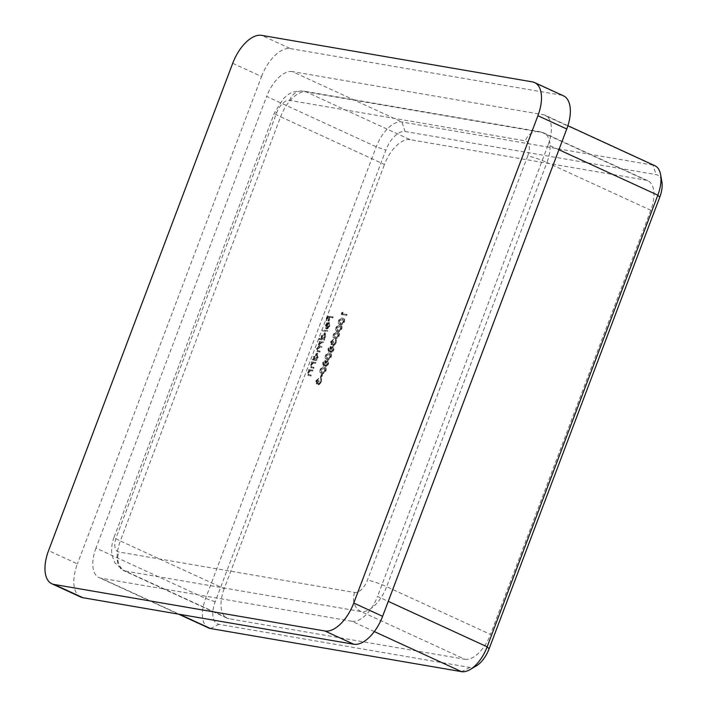 <?xml version="1.0" encoding="UTF-8"?>
<svg xmlns="http://www.w3.org/2000/svg" width="707" height="707" viewBox="0 0 707 707"><rect width="100%" height="100%" fill="white"/><g stroke="black" fill="none" stroke-linecap="round" stroke-linejoin="round"><path stroke-width="0.53" stroke-dasharray="3.54 2.65" d="M322.666 374.418L322.145 374.33L320.828 377.821L321.34 377.909L322.666 374.418L321.57 374.065L322.145 374.33M323.603 365.784L325.14 364.671L325.821 366.659L327.129 366.146L328.596 363.831L328.198 360.49L326.139 362.046L325.565 360.535L323.267 362.974L323.603 365.784L322.86 365.466L323.603 365.784M326.554 365.881L328.013 363.566L327.615 360.225L325.556 361.781L324.99 360.27L322.692 362.709L323.028 365.519L324.566 364.405L325.052 366.332L327.129 366.146M328.393 360.552L327.615 360.225L328.393 360.552M325.715 360.588L324.99 360.27L325.715 360.588M328.879 351.812L330.425 350.699L331.106 352.687L332.405 352.183L333.872 349.868L333.474 346.527L331.415 348.083L330.849 346.571L328.543 349.011L328.879 351.812L328.145 351.494L328.879 351.812M331.83 351.918L333.297 349.603L332.9 346.262L330.841 347.817L330.266 346.306L327.968 348.745L328.304 351.547L329.842 350.433L330.337 352.36L332.405 352.183M333.669 346.589L332.9 346.262L333.669 346.589M330.991 346.616L330.266 346.306L330.991 346.616M339.166 335.86C339.687 333.518 339.192 332.352 337.663 332.37C336.329 331.857 335.065 332.714 333.854 334.95C333.315 337.319 333.801 338.52 335.33 338.538C336.682 339.015 337.955 338.123 339.166 335.86L338.591 335.595C339.113 333.253 338.609 332.087 337.08 332.104L338.485 332.608L337.08 332.104C335.754 331.592 334.482 332.449 333.28 334.685L333.854 334.95M333.28 334.685C332.732 337.053 333.227 338.255 334.756 338.273L333.987 338.052L334.756 338.273C336.108 338.75 337.38 337.858 338.591 335.595M344.442 321.888C344.972 319.546 344.468 318.38 342.939 318.397C341.605 317.885 340.341 318.742 339.139 320.978C338.591 323.355 339.086 324.548 340.606 324.566C341.958 325.043 343.24 324.151 344.442 321.888L343.867 321.623C344.389 319.281 343.894 318.115 342.365 318.132L343.761 318.636L342.365 318.132C341.03 317.62 339.767 318.477 338.556 320.713L339.139 320.978M338.556 320.713C338.017 323.09 338.503 324.283 340.032 324.301L339.272 324.08L340.032 324.301C341.384 324.778 342.656 323.886 343.867 321.623M313.086 370.238L309.401 369.602L309.092 370.415L309.754 370.53L308.066 372.925L309.003 375.735L310.886 376.053L311.195 375.24L308.659 374.701L308.579 372.863L310.408 370.777L312.777 371.051L313.086 370.238L309.401 369.602M308.818 369.337L308.508 370.15L309.18 370.265L307.492 372.66L308.429 375.47L307.81 375.293L310.886 376.053M310.311 375.788L310.62 374.975L308.075 374.436L308.005 372.598L308.579 372.863M313.316 359.236L313.007 360.057L316.692 360.685L317.001 359.872L316.365 359.766L318.088 357.176L317.478 353.385L314.262 356.54L313.996 359.359L312.733 358.97L312.423 359.792L313.007 360.057M312.423 359.792L316.117 360.42L316.427 359.607L315.782 359.501L317.514 356.911L316.904 353.12L317.752 353.465L316.904 353.12L313.687 356.275L314.262 356.54M319.52 338.609L319.211 339.431L324.389 340.314L324.699 339.501L324.062 339.395L325.786 336.806L325.176 333.015L321.959 336.17L321.72 338.989L318.945 338.344L318.636 339.166L319.211 339.431M318.636 339.166L323.815 340.049L324.124 339.236L323.488 339.13L325.211 336.541L324.601 332.75L325.45 333.094L324.601 332.75L321.385 335.905L321.959 336.17M329.462 325.794L327.703 328.861L329.877 325.971L329.241 322.304L327.721 322.86L326.06 325.335L325.768 328.128L326.775 329.073L329.215 323.196L328.446 322.869L329.02 323.134L329.462 325.794L328.888 325.529L327.191 327.836L327.765 328.101M327.191 327.836L327.129 328.596L329.303 325.706L328.667 322.038L329.515 322.392L328.667 322.038L327.147 322.595L327.721 322.86M327.147 322.595L325.476 325.07L325.193 327.862L326.775 329.073L326.201 328.808L328.446 322.869L328.888 325.529M333.191 317.036L328.145 316.17L326.466 320.589L326.988 320.678L328.348 317.072L329.904 317.337L328.543 320.943L329.055 321.031L330.425 317.425L332.882 317.85L333.191 317.036L328.145 316.17M327.951 330.885L322.781 330.001L322.472 330.814L327.641 331.698L327.951 330.885L327.376 330.62L322.781 330.001M323.691 342.179L319.997 341.543L319.688 342.356L320.333 342.471L318.76 344.636L318.857 346.898L317.045 349.178L317.947 351.733L319.944 352.077L320.253 351.255L317.134 350.504L317.682 350.645L316.975 348.851L317.549 349.117L320.227 347.287L321.667 347.535L321.968 346.722L318.875 345.962L319.52 346.13L318.689 344.309L319.264 344.574L321.826 342.727L323.382 342.992L323.691 342.179L319.997 341.543M319.423 341.278L319.113 342.091L319.758 342.206L318.185 344.371L318.274 346.633L316.471 348.913L317.372 351.467L316.798 351.299L319.944 352.077M319.37 351.812L319.679 350.99L317.682 350.645L318.256 350.911L317.549 349.117M316.975 348.851L319.652 347.022L321.084 347.27L321.393 346.457L319.52 346.13L320.094 346.395L319.264 344.574M315.985 362.55L312.3 361.913L311.99 362.735L312.662 362.85L310.974 365.245L311.902 368.047L313.793 368.374L314.094 367.56L311.557 367.021L311.478 365.183L313.307 363.089L315.684 363.363L315.985 362.55L312.3 361.913M311.725 361.648L311.416 362.47L312.079 362.585L310.4 364.98L311.327 367.781L310.718 367.605L313.793 368.374M313.21 368.108L313.519 367.295L310.983 366.756L310.903 364.918L311.478 365.183M343.045 312.467L341.693 314.588L346.739 315.455L347.04 314.642L342.515 313.864L343.045 312.467L342.462 312.202L341.746 312.644L342.321 312.909M341.799 328.879C342.329 326.528 341.826 325.37 340.297 325.379C338.971 324.867 337.699 325.733 336.497 327.96C335.949 330.337 336.444 331.53 337.964 331.556C339.316 332.025 340.597 331.132 341.799 328.879L341.225 328.614C341.755 326.263 341.251 325.105 339.722 325.114L341.119 325.627L339.722 325.114C338.388 324.601 337.124 325.467 335.922 327.695L336.497 327.96M335.922 327.695C335.374 330.072 335.869 331.265 337.389 331.291L336.629 331.062L337.389 331.291C338.741 331.76 340.023 330.867 341.225 328.614M331.724 342.047L333.527 339.466L331.212 341.949L331.521 344.83L332.962 343.947L333.713 345.696L336.523 342.833L336.187 339.554L336.002 342.762L334.066 344.892L333.359 344.583L334.066 344.892L334.049 341.914L331.83 344.009L331.168 343.717L331.83 344.009L331.724 342.047L331.15 341.781L332.644 340.014L333.218 340.279M332.644 340.014L330.637 341.684L330.788 344.512L331.521 344.83L330.947 344.565L332.962 343.947M332.387 343.682L332.44 344.733L333.713 345.696L333.138 345.431L335.949 342.568L336.523 342.833M331.247 356.814C331.777 354.472 331.274 353.306 329.745 353.323C328.41 352.811 327.147 353.668 325.936 355.904C325.397 358.272 325.883 359.474 327.412 359.492C328.764 359.969 330.045 359.076 331.247 356.814L330.673 356.549C331.194 354.207 330.699 353.04 329.162 353.058L330.567 353.562L329.162 353.058C327.836 352.546 326.563 353.403 325.361 355.639L325.936 355.904M325.361 355.639C324.822 358.007 325.308 359.209 326.837 359.227L326.068 359.006L326.837 359.227C328.189 359.704 329.462 358.811 330.673 356.549M325.971 370.786C326.493 368.435 325.998 367.278 324.46 367.295C323.134 366.774 321.862 367.64 320.66 369.876C320.121 372.244 320.607 373.437 322.136 373.464C323.488 373.932 324.76 373.04 325.971 370.786L325.388 370.521C325.918 368.17 325.414 367.013 323.886 367.03L325.282 367.534L323.886 367.03C322.551 366.509 321.287 367.375 320.085 369.602L320.66 369.876M320.085 369.602C319.537 371.979 320.032 373.172 321.552 373.199L320.792 372.969L321.552 373.199C322.905 373.667 324.186 372.775 325.388 370.521M316.948 381.161L318.751 378.581L316.436 381.064L316.745 383.945L318.177 383.061L318.928 384.811L321.747 381.948L321.402 378.669L321.225 381.877L319.281 384.007L318.574 383.698L319.281 384.007L319.272 381.029L317.045 383.123L316.382 382.832L317.045 383.123L316.948 381.161L316.365 380.896L317.867 379.129L318.442 379.394M317.867 379.129L315.852 380.799L316.002 383.627L316.745 383.945L316.162 383.671L318.177 383.061M317.602 382.796L317.664 383.848L318.928 384.811L318.353 384.546L321.172 381.683L321.747 381.948M80.695 597.026A33.247 16.986 114.7 0 1 77.408 563.877L48.562 550.612M232.7 63.285L261.555 76.55L77.408 563.877M261.555 76.55A33.247 16.986 114.7 0 1 290.391 48.606L261.546 35.35M532.406 81.888L561.261 95.145L290.391 48.606M561.261 95.145A33.247 16.986 114.7 0 1 563.47 95.825M374.312 631.572L351.892 621.267L100.862 578.14L179.596 614.321M351.892 621.267A29.553 15.094 -65.3 0 0 377.529 596.434L388.258 601.365M558.919 149.725L548.181 144.794L377.529 596.434M548.181 144.794A29.553 15.094 -65.3 0 0 545.265 115.321A29.553 15.094 -65.3 0 0 543.294 114.72L652.932 165.102L401.903 121.975A29.553 15.094 -65.3 0 0 376.265 146.809L205.604 598.449A29.553 15.094 -65.3 0 0 208.53 627.922M476.341 665.853A22.164 11.321 114.7 0 1 469.881 667.435L218.861 624.316A22.164 11.321 114.7 0 1 215.193 601.754L385.854 150.123A22.164 11.321 114.7 0 1 405.076 131.493L401.903 121.975L292.274 71.593L543.294 114.72M292.274 71.593A29.553 15.094 -65.3 0 0 266.636 96.426L376.265 146.809L385.854 150.123M215.193 601.754L205.604 598.449L95.975 548.058L266.636 96.426M95.975 548.058A29.553 15.094 -65.3 0 0 98.9 577.531A29.553 15.094 -65.3 0 0 100.862 578.14M405.076 131.493L656.105 174.62A22.164 11.321 114.7 0 1 661.885 181.832M650.767 210.253L490.481 634.426L386.623 586.695L546.909 162.513L650.767 210.253A29.553 15.094 -65.3 0 0 647.851 180.78A29.553 15.094 -65.3 0 0 645.88 180.17L542.022 132.439L306.255 91.937L410.113 139.668L645.88 180.17M410.113 139.668A29.553 15.094 -65.3 0 0 384.475 164.501L280.617 116.77L120.331 540.952L224.199 588.684L384.475 164.501M224.199 588.684A29.553 15.094 -65.3 0 0 227.115 618.157A29.553 15.094 -65.3 0 0 229.077 618.758L125.219 571.026L360.985 611.528L464.844 659.26L229.077 618.758M464.844 659.26A29.553 15.094 -65.3 0 0 490.481 634.426M654.894 165.712A29.553 15.094 -65.3 0 0 652.932 165.102L656.105 174.62M327.562 315.905L325.892 320.324L326.466 320.589M325.892 320.324L326.988 320.678M326.413 320.412L327.774 316.807L328.348 317.072M327.774 316.807L329.904 317.337M329.329 317.072L327.96 320.678L328.543 320.943M327.96 320.678L329.055 321.031M328.481 320.766L329.842 317.16L330.425 317.425M329.842 317.16L332.882 317.85M332.308 317.584L332.608 316.771M327.129 328.596L327.703 328.861M329.303 325.706L329.877 325.971M325.476 325.07L326.06 325.335M325.193 327.862L325.768 328.128M327.96 322.878L326.06 327.915L325.918 325.185L326.908 323.541L328.534 323.143L326.634 328.181L326.493 325.45L328.534 323.143M326.06 327.915L326.634 328.181M326.908 323.541L327.482 323.806M325.918 325.185L326.493 325.45M322.198 329.736L321.888 330.549L322.472 330.814M321.888 330.549L327.641 331.698M327.067 331.433L327.376 330.62M323.815 340.049L324.389 340.314M324.124 339.236L324.699 339.501M323.488 339.13L324.062 339.395M325.211 336.541L325.786 336.806M321.385 335.905L321.146 338.724L321.72 338.989M321.146 338.724L318.945 338.344M324.743 336.488L322.074 338.856L322.648 339.121L322.41 336.258L325.07 333.89L324.292 333.563L324.743 336.488L325.326 336.753L322.86 339.183L322.286 338.918L321.835 335.993L324.292 333.563L324.875 333.828L325.326 336.753M321.835 335.993L322.41 336.258M319.113 342.091L319.688 342.356M319.758 342.206L320.333 342.471M318.892 343.036L319.467 343.302M318.185 344.371L318.76 344.636M318.274 346.633L318.857 346.898M316.471 348.913L317.045 349.178M319.679 350.99L320.253 351.255M321.084 347.27L321.667 347.535M321.393 346.457L321.968 346.722M318.689 344.309L321.252 342.462L323.382 342.992M322.799 342.727L323.108 341.914M316.117 360.42L316.692 360.685M316.427 359.607L317.001 359.872M315.782 359.501L316.365 359.766M317.514 356.911L318.088 357.176M313.687 356.275L313.422 359.094L313.996 359.359M313.422 359.094L312.733 358.97M317.045 356.858L314.376 359.227L314.951 359.492L314.712 356.628L317.363 354.26L316.595 353.933L317.045 356.858L317.629 357.123L315.163 359.554L314.588 359.289L314.138 356.363L316.595 353.933L317.178 354.198L317.629 357.123M314.138 356.363L314.712 356.628M311.416 362.47L311.99 362.735M312.079 362.585L312.662 362.85M310.4 364.98L310.974 365.245M313.519 367.295L314.094 367.56M311.787 366.995L310.983 366.756L311.787 366.995M310.903 364.918L312.733 362.824L313.307 363.089M312.733 362.824L315.684 363.363M315.101 363.098L315.41 362.284M308.508 370.15L309.092 370.415M309.18 370.265L309.754 370.53M307.492 372.66L308.066 372.925M310.62 374.975L311.195 375.24M308.879 374.675L308.075 374.436L308.879 374.675M308.005 372.598L309.834 370.512L310.408 370.777M309.834 370.512L312.777 371.051M312.202 370.786L312.512 369.964M341.746 312.644L341.11 314.323L341.693 314.588M341.11 314.323L346.739 315.455M346.156 315.189L346.465 314.376L347.04 314.642M346.465 314.376L342.515 313.864M341.941 313.599L342.462 312.202M340.332 323.488L339.696 323.302L340.915 323.753L339.643 321.093L342.63 319.211L343.372 319.423L342.055 318.945L343.337 321.561L341.737 323.364L340.332 323.488L339.068 320.828L342.055 318.945L343.911 321.826L342.312 323.629L340.332 323.488M339.068 320.828L339.643 321.093M341.737 323.364L342.312 323.629M343.337 321.561L343.911 321.826M337.699 330.469L337.053 330.284L338.273 330.735L337 328.083L339.987 326.201L340.739 326.413L339.413 325.936L340.694 328.552L339.095 330.346L337.699 330.469L336.426 327.818L339.413 325.936L341.278 328.817L339.669 330.611L337.699 330.469M336.426 327.818L337 328.083M339.095 330.346L339.669 330.611M340.694 328.552L341.278 328.817M335.056 337.46L334.42 337.266L335.631 337.725L334.367 335.065L337.354 333.183L338.096 333.395L336.771 332.917L338.061 335.533L336.452 337.327L335.056 337.46L333.792 334.8L336.771 332.917L338.635 335.798L337.036 337.593L335.056 337.46M333.792 334.8L334.367 335.065M336.452 337.327L337.036 337.593M338.061 335.533L338.635 335.798M332.953 339.201L333.527 339.466M330.637 341.684L331.212 341.949M332.44 344.733L333.138 345.431L332.44 344.733M335.949 342.568L335.604 339.289L336.187 339.554M335.604 339.289L335.295 340.102L335.878 340.367M335.295 340.102L336.302 341.198M335.728 340.933L335.427 342.497L336.002 342.762M335.427 342.497L333.483 344.627L333.474 341.649L334.049 341.914M333.474 341.649L332.953 341.561L333.536 341.826M332.953 341.561L331.247 343.743L331.15 341.781M329.842 350.433L330.425 350.699M333.297 349.603L333.872 349.868M330.841 347.817L331.415 348.083M327.968 348.745L328.543 349.011M332.776 349.523L330.717 351.573L331.415 351.874L331.194 349.47L333.306 347.384L332.608 347.075L332.776 349.523L333.351 349.788L331.415 351.874L330.841 351.609L330.62 349.205L332.608 347.075L333.183 347.34L333.351 349.788M330.107 349.099L328.508 350.699L329.17 350.99L329.082 349.055L330.629 347.411L329.966 347.119L330.107 349.099L330.682 349.364L329.17 350.99L328.596 350.725L328.499 348.79L329.966 347.119L330.549 347.384L330.682 349.364M328.499 348.79L329.082 349.055M330.62 349.205L331.194 349.47M327.138 358.414L326.501 358.219L327.712 358.679L326.448 356.019L329.435 354.136L330.178 354.348L328.852 353.871L330.142 356.487L328.534 358.29L327.138 358.414L325.874 355.754L328.852 353.871L330.717 356.752L329.117 358.555L327.138 358.414M325.874 355.754L326.448 356.019M328.534 358.29L329.117 358.555M330.142 356.487L330.717 356.752M324.566 364.405L325.14 364.671M328.013 363.566L328.596 363.831M325.556 361.781L326.139 362.046M322.692 362.709L323.267 362.974M327.491 363.486L325.441 365.537L326.015 365.802L325.918 363.442L328.03 361.357L327.323 361.047L327.491 363.486L328.075 363.752L326.139 365.846L325.565 365.581L325.344 363.177L327.323 361.047L327.907 361.312L328.075 363.752M324.831 363.062L323.232 364.671L323.894 364.962L323.797 363.018L325.353 361.383L324.69 361.091L324.831 363.062L325.406 363.336L323.894 364.962L323.311 364.697L323.223 362.753L324.69 361.091L325.264 361.357L325.406 363.336M323.223 362.753L323.797 363.018M325.344 363.177L325.918 363.442M321.862 372.377L321.217 372.191L322.436 372.642L321.172 369.991L324.151 368.108L324.902 368.32L323.576 367.843L324.867 370.459L323.258 372.253L321.862 372.377L320.589 369.726L323.576 367.843L325.441 370.724L323.833 372.518L321.862 372.377M320.589 369.726L321.172 369.991M323.258 372.253L323.833 372.518M324.867 370.459L325.441 370.724M321.57 374.065L320.253 377.556L320.828 377.821M320.253 377.556L321.34 377.909M320.766 377.644L322.083 374.153M318.168 378.316L318.751 378.581M315.852 380.799L316.436 381.064M317.664 383.848L318.353 384.546L317.664 383.848M321.172 381.683L320.828 378.404L321.402 378.669M320.828 378.404L320.518 379.217L321.093 379.482M320.518 379.217L321.526 380.313M320.951 380.048L320.651 381.612L321.225 381.877M320.651 381.612L318.707 383.742L318.698 380.764L319.272 381.029M318.698 380.764L318.177 380.675L318.751 380.94M318.177 380.675L316.471 382.858L316.365 380.896M527.74 155.902L367.454 580.085A14.776 7.547 114.7 0 1 354.631 592.501L118.864 551.99A14.776 7.547 114.7 0 1 116.425 536.958L276.711 112.775A14.776 7.547 114.7 0 1 289.525 100.359L525.292 140.861A14.776 7.547 114.7 0 1 527.74 155.902A14.776 1.714 20.7 0 1 546.909 162.513A29.553 15.094 -65.3 0 0 543.983 133.04A29.553 15.094 -65.3 0 0 542.022 132.439A14.776 12.585 -80.3 0 0 539.335 131.608A14.776 12.585 -80.3 0 0 525.292 140.861M354.631 592.501A14.776 12.585 -80.3 0 0 360.985 611.528A29.553 15.094 -65.3 0 0 386.623 586.695A14.776 1.714 20.7 0 0 367.454 580.085M227.115 618.157L123.257 570.416L114.896 562.896L112.086 555.481C111.061 549.419 111.741 543.268 114.145 537.037A14.776 1.714 20.7 0 0 120.331 540.952A29.553 15.094 -65.3 0 0 123.257 570.416A29.553 15.094 -65.3 0 0 125.219 571.026A14.776 12.585 -80.3 0 1 118.864 551.99M289.525 100.359A14.776 12.585 -80.3 0 1 303.568 91.097A14.776 12.585 -80.3 0 1 306.255 91.937A29.553 15.094 -65.3 0 0 280.617 116.77A14.776 1.714 20.7 0 1 274.431 112.855A14.776 1.714 20.7 0 1 276.711 112.775M469.881 667.435L461.521 671.65M210.492 628.523L218.861 624.316M319.652 347.022L320.227 347.287M321.252 342.462L321.826 342.727M313.767 362.868L314.35 363.133M310.868 370.556L311.442 370.822M647.851 180.78L543.983 133.04L539.335 131.608L303.568 91.097C290.321 90.576 288.041 94.985 283.604 98.406L274.431 112.855L114.145 537.037A14.776 1.714 20.7 0 1 116.425 536.958M178.562 614.144L98.9 577.531M567.889 125.722L545.265 115.321M311.663 367.074L311.08 366.809M308.756 374.763L308.181 374.498M333.51 345.635L332.935 345.37M318.733 384.749L318.159 384.484"/><path stroke-width="1.06" d="M353.756 603.044L382.611 616.31L566.758 128.983L537.903 115.718A33.247 16.986 -65.3 0 0 534.616 82.569A33.247 16.986 -65.3 0 0 532.406 81.888L261.546 35.35A33.247 16.986 -65.3 0 0 232.7 63.285L48.562 550.612A33.247 16.986 -65.3 0 0 51.841 583.77A33.247 16.986 -65.3 0 0 54.059 584.45L324.92 630.989A33.247 16.986 -65.3 0 0 353.756 603.044L537.903 115.718M382.611 616.31A33.247 16.986 114.7 0 1 353.774 644.245L324.92 630.989M54.059 584.45L82.905 597.707L353.774 644.245M82.905 597.707A33.247 16.986 114.7 0 1 80.695 597.026L51.841 583.77M534.616 82.569L563.47 95.825A33.247 16.986 114.7 0 1 566.758 128.983M660.63 174.717L661.885 181.832A22.164 11.321 114.7 0 1 659.772 197.173L489.111 648.814A22.164 11.321 114.7 0 1 476.341 665.853L470.128 669.538A29.553 15.094 -65.3 0 0 487.158 646.817L657.81 195.185A29.553 15.094 -65.3 0 0 660.63 174.717A29.553 15.094 -65.3 0 0 654.894 165.712L567.889 125.722M178.562 614.144L208.53 627.922A29.553 15.094 -65.3 0 0 210.492 628.523L461.521 671.65A29.553 15.094 -65.3 0 0 470.128 669.538M179.596 614.321L210.492 628.523M461.521 671.65L374.312 631.572M388.258 601.365L487.158 646.817L489.111 648.814M659.772 197.173L657.81 195.185L558.919 149.725"/></g></svg>

